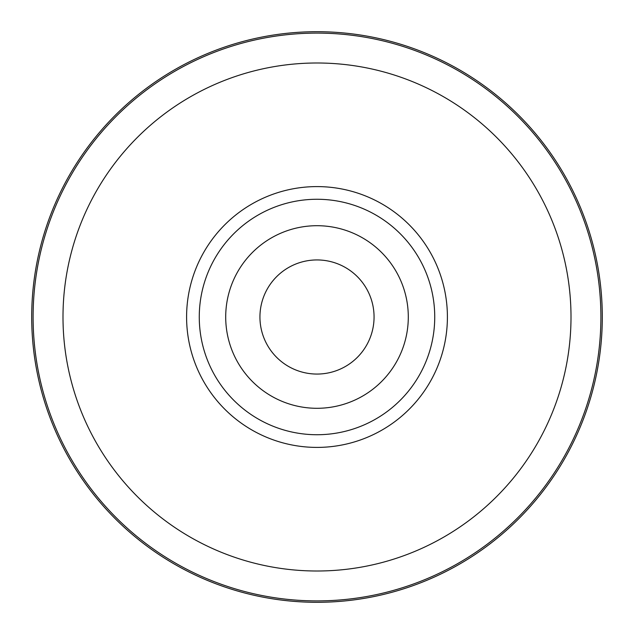 <?xml version="1.0" encoding="UTF-8"?>
<svg xmlns="http://www.w3.org/2000/svg" width="634" height="634" viewBox="0 0 634 634"><rect width="100%" height="100%" fill="white"/><g stroke="black" fill="none" stroke-linecap="round" stroke-linejoin="round"><path stroke-width="0.95" d="M317 259.94A57.06 57.06 0 0 1 374.06 317A57.06 57.06 0 0 1 317 374.06A57.06 57.06 0 0 1 259.94 317A57.06 57.06 0 0 1 317 259.94M317 31.7A285.3 285.3 0 0 1 602.3 317A285.3 285.3 0 0 1 317 602.3A285.3 285.3 0 0 1 31.7 317A285.3 285.3 0 0 1 317 31.7M199.266 317A117.734 117.734 0 0 1 317 199.266A117.734 117.734 0 0 1 434.734 317A117.734 117.734 0 0 1 317 434.734A117.734 117.734 0 0 1 199.266 317M225.704 317A91.296 91.296 0 0 0 317 408.296A91.296 91.296 0 0 0 408.296 317A91.296 91.296 0 0 0 317 225.704A91.296 91.296 0 0 0 225.704 317M317 33.103A283.897 283.897 0 0 1 600.897 317A283.897 283.897 0 0 1 317 600.897A283.897 283.897 0 0 1 33.103 317A283.897 283.897 0 0 1 317 33.103M317 62.996A254.004 254.004 0 0 1 571.004 317A254.004 254.004 0 0 1 317 571.004A254.004 254.004 0 0 1 62.996 317A254.004 254.004 0 0 1 317 62.996M317 186.594A130.406 130.406 0 0 1 447.406 317A130.406 130.406 0 0 1 317 447.406A130.406 130.406 0 0 1 186.594 317A130.406 130.406 0 0 1 317 186.594"/></g></svg>
